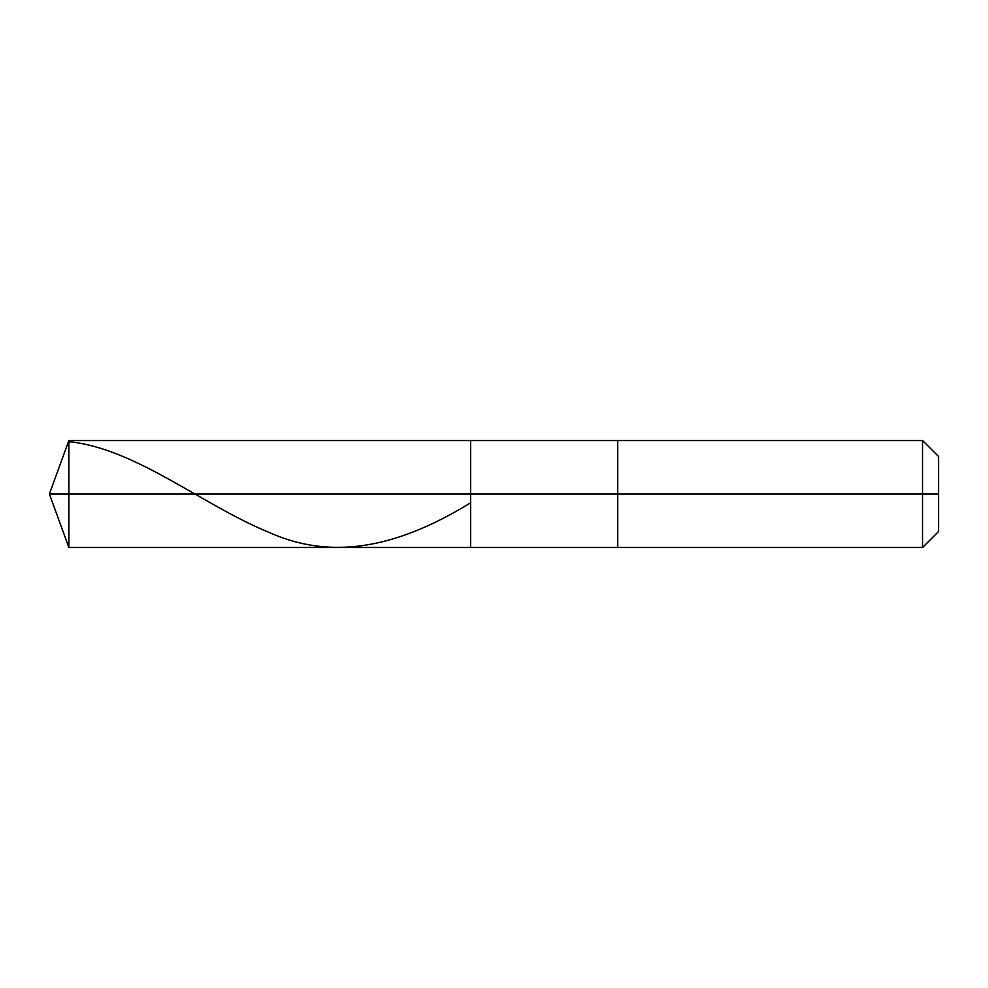 <?xml version="1.0" encoding="UTF-8"?>
<svg xmlns="http://www.w3.org/2000/svg" width="988" height="988" viewBox="0 0 988 988"><rect width="100%" height="100%" fill="white"/><g stroke="black" fill="none" stroke-linecap="round" stroke-linejoin="round"><path stroke-width="1.48" d="M68.864 494L68.864 547.488L68.864 494L68.864 547.488L68.864 494L470.597 494L470.597 547.488L470.597 440.512L470.597 547.488L470.597 494L617.685 494L617.685 547.488L617.685 494L617.685 547.488L617.685 494L922.557 494L922.557 547.488L922.557 440.512L922.557 494L922.557 440.512L922.557 494L938.6 494L938.6 531.445L938.6 456.555L938.6 494L617.685 494L617.685 440.512L617.685 494L617.685 440.512L617.685 494L470.597 494L470.597 440.512L470.597 494L68.864 494L68.864 440.512L68.864 494L68.864 440.512L68.864 494L49.4 494L68.864 494M68.864 441.685C135.714 448.33 202.552 505.387 269.403 532.52C336.463 562.654 403.536 543.931 470.597 502.83M938.6 531.445L922.557 547.488L68.864 547.488L49.4 494L68.864 440.512L922.557 440.512L938.6 456.555"/></g></svg>
